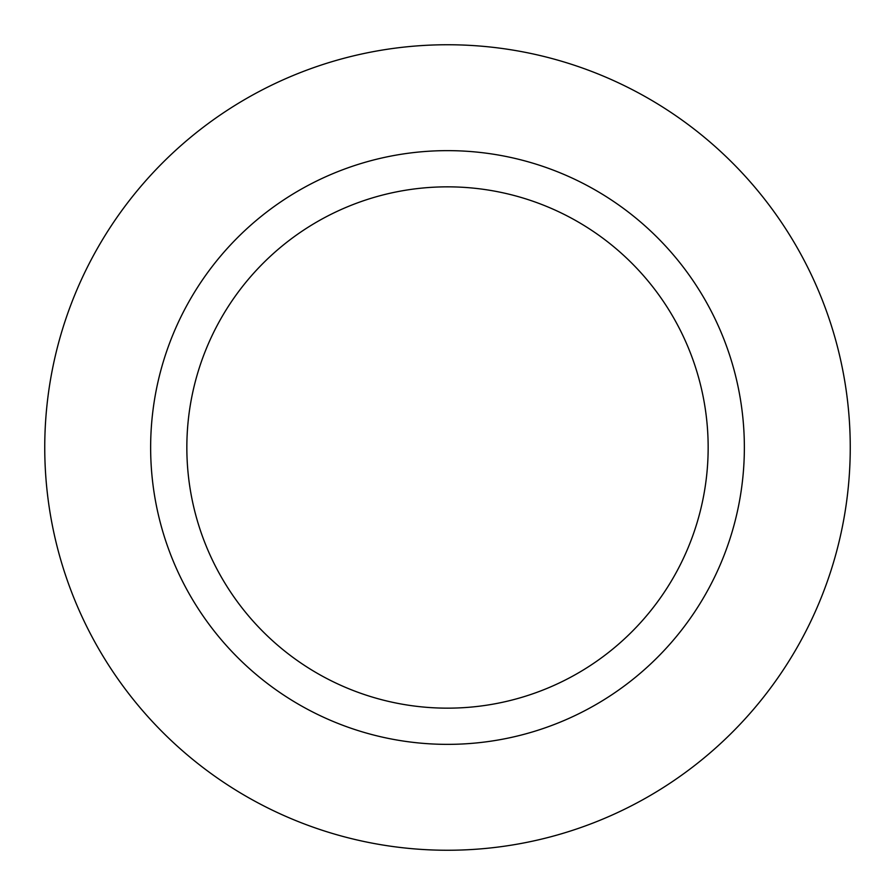<?xml version="1.0" encoding="UTF-8"?>
<svg xmlns="http://www.w3.org/2000/svg" width="895" height="895" viewBox="0 0 895 895"><rect width="100%" height="100%" fill="white"/><g stroke="black" fill="none" stroke-linecap="round" stroke-linejoin="round"><path stroke-width="1.34" d="M447.5 44.75A402.75 402.75 0 0 1 850.25 447.5A402.75 402.75 0 0 1 447.5 850.25A402.75 402.75 0 0 1 44.75 447.5A402.75 402.75 0 0 1 447.5 44.75A402.75 402.75 0 0 1 850.25 447.5A402.75 402.75 0 0 1 447.5 850.25A402.75 402.75 0 0 1 44.75 447.5A402.75 402.75 0 0 1 447.5 44.75M447.5 150.64A296.86 296.86 0 0 1 744.36 447.5A296.86 296.86 0 0 1 447.5 744.36A296.86 296.86 0 0 1 150.64 447.5A296.86 296.86 0 0 1 447.5 150.64M447.5 186.842A260.658 260.658 0 0 1 708.158 447.5A260.658 260.658 0 0 1 447.5 708.158A260.658 260.658 0 0 1 186.842 447.5A260.658 260.658 0 0 1 447.5 186.842"/></g></svg>
